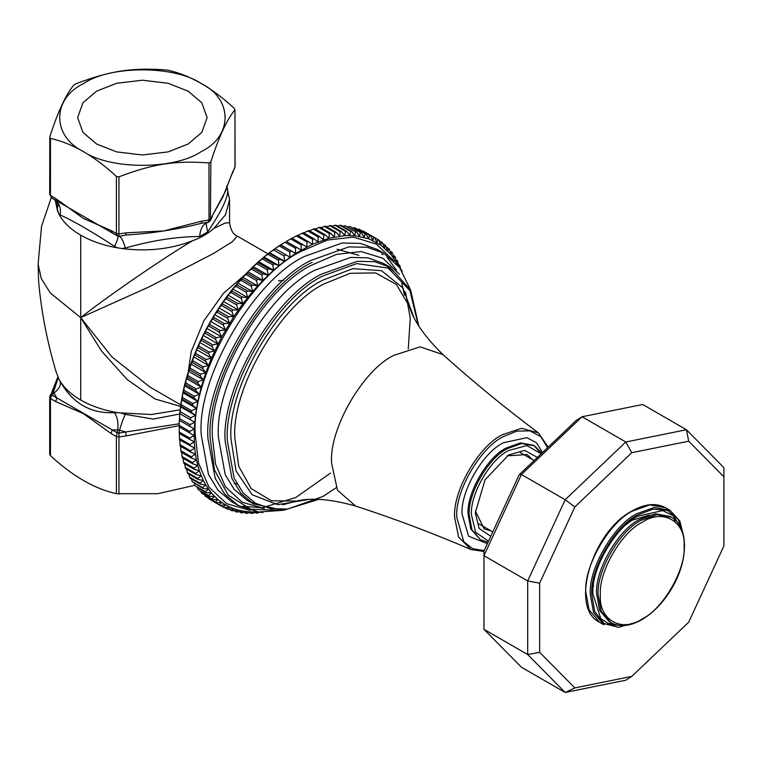 <?xml version="1.0" encoding="UTF-8"?>
<svg xmlns="http://www.w3.org/2000/svg" width="762" height="762" viewBox="0 0 762 762"><rect width="100%" height="100%" fill="white"/><g stroke="black" fill="none" stroke-linecap="round" stroke-linejoin="round"><path stroke-width="1.14" d="M233.058 171.079L222.914 196.872L212.779 214.789L225.266 191.605C226.019 189.576 229.467 179.518 232.743 172.507L234.982 166.935L234.982 109.842L234.296 108.366C212.322 87.973 190.348 75.286 168.383 70.314L165.83 69.914C131.635 67.494 109.966 70.847 75.781 83.849L73.914 84.925C65.865 94.545 57.826 111.871 49.787 136.912L50.463 138.389C72.438 143.361 94.412 156.048 116.386 176.441L118.939 176.841C153.124 163.84 174.803 160.487 208.988 162.906L210.855 161.83C218.894 136.789 226.933 119.463 234.982 109.842L235.067 166.545L232.667 172.679M201.244 151.571C233.001 136.274 233.001 98.898 201.244 83.601C174.755 65.275 110.014 65.275 83.525 83.601C51.768 98.898 51.768 136.274 83.525 151.571C110.014 169.907 174.755 169.907 201.244 151.571M49.787 136.912L49.692 194.405L51.883 198.082L49.787 194.015M49.787 454.171L50.463 455.647C72.438 476.04 94.412 488.728 116.386 493.7L157.886 493.69L194.853 485.289M96.603 91.154L116.662 83.287L142.38 80.21L168.097 83.287L188.166 91.154L201.797 102.746L207.131 117.586L201.797 132.436L188.166 144.018L168.097 151.895L142.38 154.972L116.662 151.895L96.603 144.018L82.963 132.436L77.638 117.586L82.963 102.746L96.603 91.154M187.233 379.019L191.224 351.587L203.883 320.821L223.457 293.322L245.316 274.482M58.474 204.387L57.207 208.683L58.722 213.798C62.96 221.99 70.294 229.114 80.715 235.182C91.23 241.202 103.575 245.431 117.758 247.879L121.872 248.517C147.237 251.755 170.707 249.203 192.291 240.868C162.173 258.87 106.147 297.409 80.715 317.611L101.403 350.891L127.273 379.638L155 398.964L180.565 406.413M56.14 371.904L58.722 378.647C62.96 386.839 70.294 393.964 80.715 400.031C91.23 406.051 103.575 410.28 117.758 412.728L151.343 414.518L180.156 409.813M180.765 404.87L150.028 387.125L111.852 356.845L80.715 317.611L50.368 293.056L41.338 278.654L38.11 264.3L41.539 226.333L51.264 197.653M57.617 211.417L55.178 200.092M80.715 235.182L80.715 317.611L148.819 287.026L213.274 253.594L232.086 241.916L237.258 236.087C233.191 234.429 230.638 230.01 229.591 222.799L225.333 222.961L213.893 228.4L225.504 214.817L229.591 199.587L226.876 187.128M192.291 240.868C200.806 237.801 208.007 233.648 213.893 228.4M118.939 494.1L118.967 433.016L117.167 432.74L116.386 436.607L116.386 493.7M50.463 455.647L50.463 398.545L51.883 395.049L51.397 394.002L49.692 397.459L49.692 454.447M49.787 397.078L50.463 398.545L55.721 401.584L83.429 413.642L111.128 433.568L116.386 436.607L118.939 436.997L126.111 435.893L125.711 431.978L118.967 433.016L119.539 430.244L125.711 431.978L179.232 423.786M126.111 435.893L179.203 425.634M50.121 395.583L53.197 390.115L57.902 376.923M55.721 401.584L56.817 397.897L51.883 395.049L53.997 393.173L56.817 397.897L112.224 429.892L117.729 429.968C118.52 423.015 117.453 417.252 114.548 412.671C90.659 413.795 72.504 403.317 60.103 381.238L58.731 378.657M111.128 433.568L112.224 429.892L117.167 432.74L117.729 429.968L119.539 430.244C121.472 423.472 123.406 418.176 125.339 414.347L121.882 413.366M60.103 381.238C61.265 384.81 59.226 388.791 53.997 393.173L53.511 392.125L51.397 394.002L53.197 390.115L53.511 392.125L58.169 377.895M179.746 414.014L153.162 419.081L125.339 414.347M208.988 162.906L208.988 220.008L208.15 222.256L208.731 222.113M210.398 220.618L210.855 161.83M116.386 176.441L116.386 233.543L111.128 230.505L112.224 232.924L117.167 235.782L118.967 236.058L118.939 233.934L116.386 233.543L117.729 236.106C118.52 237.011 117.453 240.43 114.548 246.355L117.767 247.869M212.779 214.789L210.855 218.923L208.988 220.008L201.806 221.113L201.406 223.304L208.15 222.256L201.406 223.304C177.717 229.381 150.343 233.639 125.711 235.01L119.539 236.382C121.472 237.468 123.406 241.344 125.339 248.021C152.238 240.421 177.032 236.591 199.73 236.515L207.626 231.953C222.113 210.56 228.752 196.253 227.562 189.005L227.133 187.738M201.806 221.113L163.954 230.905L126.111 232.829L125.711 235.01L119.539 236.382L117.729 236.106L53.997 199.311C59.226 202.778 61.265 207.988 60.103 214.913C72.504 220.418 90.659 230.896 114.548 246.355M111.128 230.505L83.42 218.446L55.721 198.52L56.817 200.939L51.883 198.082M206.083 223.457L207.626 231.953M226.866 187.166L227.562 189.005M212.465 216.218L210.569 220.313L208.693 222.123L206.607 222.914C202.463 224.942 200.168 229.476 199.73 236.515M121.872 248.507L125.339 248.021M58.731 213.789L60.103 214.913M57.055 201.901L57.207 208.683M117.767 412.737L114.548 412.671M278.511 280.835L283.702 280.378M507.101 455.867L527.113 454.543L532.267 459.505M491.042 530.904L484.175 528.923L475.317 510.931M537.42 457.39L524.675 450.428L508.635 454.943L485.051 479.841L475.278 512.721L479.108 528.428L490.766 536.296M400.717 269.1L399.717 265.262L399.031 266.948L397.364 260.604L396.621 262.499L395.345 257.194L394.735 256.251L393.944 258.356L392.516 253.089L391.839 252.212L391.011 254.527L389.42 249.307L388.696 248.507L387.839 251.022L385.305 245.145L384.429 247.86L382.514 242.773L381.676 242.125L380.79 245.04L378.704 240.03L377.828 239.468L376.923 242.573L374.685 237.649L363.293 231.124L373.751 237.173L372.866 240.468L370.456 235.649L359.016 229.2L369.475 235.248L368.598 238.725L366.027 234.01L354.549 227.657L365.008 233.696L364.15 237.344L361.417 232.753L349.891 226.485L360.359 232.524L359.531 236.353L356.635 231.886L345.081 225.704L355.54 231.743L354.749 235.725L351.701 231.4L341.233 225.362L340.109 225.304L350.568 231.343L349.825 235.487L346.615 231.305L336.147 225.257L334.994 225.285L345.453 231.334L344.767 235.62L341.395 231.591L330.937 225.542L329.746 225.666L340.214 231.705L339.585 236.134L336.071 232.258L325.603 226.219L324.393 226.419L334.861 232.467L334.299 237.02L330.632 233.315L320.173 227.276L318.945 227.562L329.403 233.61L328.927 238.287L325.117 234.753L314.649 228.714L313.401 229.086L323.869 235.134L323.479 239.925L319.526 236.572L309.058 230.534L307.8 230.991L318.259 237.03L317.964 241.925L313.877 238.763L303.409 232.724L302.143 233.258L312.601 239.306L312.41 244.288L297.723 235.277L296.447 235.896L306.915 241.935L306.819 247.002L292.008 238.192L290.732 238.887L301.19 244.935L301.219 250.069L286.293 241.449L290.732 238.887M401.25 269.9L401.669 270.529M398.536 264.576L399.717 265.262M383.124 254.708L381.667 253.87M395.973 259.804L397.364 260.604M393.125 255.318L394.735 256.251M389.992 251.146L391.839 252.212M386.572 247.279L388.696 248.507M382.876 243.745L385.305 245.145M378.914 240.535L381.676 242.125M373.751 237.173L377.828 239.468M362.75 231.2L363.293 231.124M357.988 229.372L359.016 229.2M353.082 227.943L354.549 227.657M348.024 226.914L349.891 226.485M342.843 226.285L345.081 225.704M337.537 226.057L340.109 225.304M332.118 226.228L334.994 225.285M326.593 226.79L329.746 225.666M320.983 227.752L324.393 226.419M315.306 229.095L318.945 227.562M309.562 230.819L313.401 229.086M303.019 233.296L307.8 230.991M297.456 235.658L302.143 233.258M291.875 238.373L296.447 235.896M179.213 432.035L179.251 433.502L194.291 441.912L194.291 428.968L195.463 415.423L197.787 401.422L201.254 387.115L205.816 372.656L211.417 358.216L221.647 336.918L233.829 316.525L242.897 303.686L252.603 291.608L262.842 280.435L273.501 270.281L284.464 261.261L295.608 253.479L280.568 245.059L285.007 242.23L295.466 248.279L295.608 253.479L280.664 244.85L275.072 248.583L279.292 245.916L289.76 251.955L290.027 257.213L275.072 248.583L269.519 252.632L273.606 249.926L284.064 255.975L284.464 261.261L279.683 259.309L269.215 253.26L269.519 252.632L264.004 256.994L267.957 254.26L278.425 260.309L278.959 265.624L274.082 263.881L263.614 257.832L264.004 256.994L258.556 261.652L262.366 258.899L272.834 264.947L273.501 270.281L268.538 268.748L258.08 262.709L258.556 261.652L253.175 266.595L256.851 263.833L267.31 269.881L268.129 275.225L263.09 273.901L252.622 267.862L253.175 266.595L247.898 271.805L251.412 269.053L261.88 275.092L262.842 280.435L257.737 279.321L247.269 273.282L247.898 271.805L242.716 277.273L246.088 274.53L256.546 280.578L257.661 285.902L252.489 285.007L242.03 278.959L242.716 277.273L237.658 282.978L240.868 280.264L251.336 286.312L252.603 291.608L247.374 290.922L236.915 284.883L237.658 282.978L232.734 288.912L235.782 286.236L246.25 292.284L247.679 297.542L242.402 297.066L231.943 291.017L232.734 288.912L227.952 295.056L230.848 292.427L241.306 298.466L242.897 303.686L237.582 303.409L227.124 297.37L227.952 295.056L223.333 301.39L226.066 298.818L236.525 304.857L238.277 310.02L232.934 309.943L222.475 303.905L223.333 301.39L218.885 307.896L221.456 305.4L231.915 311.439L233.829 316.525L228.467 316.659L218.008 310.62L218.885 307.896L214.617 314.563L217.027 312.144L227.495 318.183L229.572 323.193L224.19 323.517L213.731 317.478L214.617 314.563L210.55 321.364L212.798 319.03L223.266 325.079L225.504 329.994L220.123 330.517L209.655 324.469L210.55 321.364L206.692 328.289L208.778 326.06L219.237 332.099L221.647 336.918L216.265 337.623L205.807 331.584L206.692 328.289L203.054 335.309L204.968 333.194L215.436 339.233L218.008 343.938L212.636 344.834L202.178 338.785L203.054 335.309L199.644 342.414L201.397 340.414L211.855 346.453L214.589 351.044L209.245 352.111L198.787 346.072L199.644 342.414L196.472 349.587L198.053 347.71L208.521 353.749L211.417 358.216L206.102 359.445L195.644 353.406L196.472 349.587L193.538 356.797L194.967 355.054L205.435 361.102L208.493 365.427L203.216 366.817L192.748 360.778L193.538 356.797L190.862 364.026L192.138 362.436L202.597 368.475L205.816 372.656L200.587 374.209L190.119 368.17L190.862 364.026L188.452 371.265L189.567 369.827L200.035 375.866L203.397 379.895L198.225 381.591L187.766 375.552L188.452 371.265L186.309 378.485L187.271 377.2L197.739 383.248L201.254 387.115L196.148 388.953L185.68 382.905L186.309 378.485L184.433 385.667L185.252 384.553L195.72 390.592L199.387 394.297L194.348 396.259L183.88 390.22L184.433 385.667L182.842 392.792L183.518 391.849L193.977 397.897L197.787 401.422L192.834 403.508L182.366 397.469L182.842 392.792L181.537 399.84L182.07 399.078L192.529 405.127L196.482 408.47L191.605 410.67L181.146 404.632L181.537 399.84L180.508 406.794L180.908 406.222L191.376 412.261L195.463 415.423L190.681 417.728L180.213 411.69L180.508 406.794L179.784 413.633L194.729 422.262L190.043 424.663L179.584 418.614L179.784 413.633L179.337 420.338L194.291 428.968L189.719 431.454L179.251 425.406L179.337 420.338L179.194 426.891L194.139 435.531L189.681 438.074L179.213 432.035L179.251 425.406M290.027 257.213L275.072 248.583M284.464 261.261L269.519 252.632M278.959 265.624L264.004 256.994M273.501 270.281L258.556 261.652M268.129 275.225L253.175 266.595M262.842 280.435L247.898 271.805M257.661 285.902L242.716 277.273M252.603 291.608L237.658 282.978M247.679 297.542L232.734 288.912M242.897 303.686L227.952 295.056M238.277 310.02L223.333 301.39M233.829 316.525L218.885 307.896M229.572 323.193L214.617 314.563M225.504 329.994L210.55 321.364M221.647 336.918L206.692 328.289M218.008 343.938L203.054 335.309M214.589 351.044L199.644 342.414M211.417 358.216L196.472 349.587M208.493 365.427L193.538 356.797M205.816 372.656L190.862 364.026M203.397 379.895L188.452 371.265M201.254 387.115L186.309 378.485M199.387 394.297L184.433 385.667M197.787 401.422L182.842 392.792M196.482 408.47L181.537 399.84M195.463 415.423L180.508 406.794M194.729 422.262L179.784 413.633M194.291 428.968L179.337 420.338M194.139 435.531L179.194 426.891M179.48 438.483L179.584 439.903L194.729 448.113L194.291 441.912L189.948 444.522L179.48 438.483L179.337 433.283M180.051 444.732L180.213 446.103L190.681 452.152L195.463 454.104L194.729 448.113L190.51 450.771L180.051 444.732L179.784 439.483M180.908 450.771L181.146 452.095L191.605 458.133L196.482 459.886L195.463 454.104L191.376 456.809L180.908 450.771L180.508 445.475M182.07 456.571L182.366 457.838L192.834 463.887L197.787 465.42L196.482 459.886L192.529 462.61L182.07 456.571L181.642 452.38M183.518 462.134L183.88 463.344L194.348 469.382L199.387 470.706L197.787 465.42L193.977 468.173L183.518 462.134L183.023 458.219M185.252 467.42L185.68 468.573L196.148 474.612L201.254 475.726L199.387 470.706L195.72 473.469L185.252 467.42L184.699 463.81M187.271 472.44L187.766 473.526L198.225 479.565L203.397 480.47L201.254 475.726L197.739 478.479L187.271 472.44L186.671 469.144M189.567 477.164L190.119 478.184L200.587 484.232L205.816 484.918L203.397 480.47L200.035 483.213L189.567 477.164L188.947 474.212M192.138 481.594L203.216 488.585L208.493 489.061L205.816 484.918L202.597 487.632L192.138 481.594L191.51 478.984M194.967 485.699L206.102 492.614L211.417 492.89L208.493 489.061L205.435 491.738L194.967 485.699L194.358 483.47M198.053 489.48L209.245 496.319L214.589 496.395L211.417 492.89L208.521 495.519L198.053 489.48L197.491 487.642M201.397 492.919L212.636 499.691L218.008 499.558L214.589 496.395L211.855 498.958L201.397 492.919L200.911 491.509M204.968 496.014L216.265 502.701L221.647 502.377L218.008 499.558L215.436 502.053L204.968 496.014L204.607 495.043M208.778 498.758L220.123 505.368L225.504 504.844L221.647 502.377L219.237 504.796L208.569 498.253M223.266 507.178L224.19 507.654L229.572 506.949L225.504 504.844L223.266 507.178L212.798 501.139M227.495 509.187L233.829 508.692L229.572 506.949L227.495 509.187L224.733 507.587M231.915 510.816L238.277 510.073L233.829 508.692L231.915 510.816L229.495 509.416M236.525 512.074L242.897 511.064L238.277 510.073L236.525 512.074L234.401 510.845M241.306 512.94L247.679 511.693L242.897 511.064L241.306 512.94L239.459 511.873M246.25 513.426L252.603 511.931L247.679 511.693L246.25 513.426L244.64 512.502M251.336 513.531L257.661 511.797L252.603 511.931L251.336 513.531L249.946 512.731M257.661 511.797L256.546 513.245L255.365 512.559M262.09 512.293L261.328 512.255M256.546 513.245L260.375 512.178M261.88 512.569L263.09 512.359M219.237 504.796L220.123 505.368M215.436 502.053L216.265 502.701M211.855 498.958L212.636 499.691M208.521 495.519L209.245 496.319M205.435 491.738L206.102 492.614M202.597 487.632L203.216 488.585M200.035 483.213L200.587 484.232M197.739 478.479L198.225 479.565M195.72 473.469L196.148 474.612M193.977 468.173L194.348 469.382M192.529 462.61L192.834 463.887M191.376 456.809L191.605 458.133M190.51 450.771L190.681 452.152M189.948 444.522L190.043 445.941M189.681 438.074L189.719 439.541M189.719 431.454L189.681 432.949M190.043 424.663L189.948 426.196M190.681 417.728L190.51 419.291M191.605 410.67L191.376 412.261M192.834 403.508L192.529 405.127M194.348 396.259L193.977 397.897M196.148 388.953L195.72 390.592M198.225 381.591L197.739 383.248M200.587 374.209L200.035 375.866M203.216 366.817L202.597 368.475M206.102 359.445L205.435 361.102M209.245 352.111L208.521 353.749M212.636 344.834L211.855 346.453M216.265 337.623L215.436 339.233M220.123 330.517L219.237 332.099M224.19 323.517L223.266 325.079M228.467 316.659L227.495 318.183M232.934 309.943L231.915 311.439M237.582 303.409L236.525 304.857M242.402 297.066L241.306 298.466M247.374 290.922L246.25 292.284M252.489 285.007L251.336 286.312M257.737 279.321L256.546 280.578M263.09 273.901L261.88 275.092M268.538 268.748L267.31 269.881M274.082 263.881L272.834 264.947M279.683 259.309L278.425 260.309M285.34 255.041L284.064 255.975M291.036 251.108L289.76 251.955M296.751 247.498L295.466 248.279M295.608 253.479L312.41 244.288L328.927 238.287L344.767 235.62L354.749 235.725L368.598 238.725L380.79 245.04L391.011 254.527L399.031 266.948M302.476 244.231L301.19 244.935M308.191 241.316L306.915 241.935M313.877 238.763L312.601 239.306M319.526 236.572L318.259 237.03M325.117 234.753L323.869 235.134M330.632 233.315L329.403 233.61M336.071 232.258L334.861 232.467M341.395 231.591L340.214 231.705M346.615 231.305L345.453 231.334M351.701 231.4L350.568 231.343M356.635 231.886L355.54 231.743M361.417 232.753L360.359 232.524M366.027 234.01L365.008 233.696M370.456 235.649L369.475 235.248M402.231 271.367L401.803 270.215M179.48 420.157L179.584 418.614M180.051 413.252L180.213 411.69M180.908 406.222L181.146 404.632M182.07 399.078L182.366 397.469M183.518 391.849L183.88 390.22M185.252 384.553L185.68 382.905M187.271 377.2L187.766 375.552M189.567 369.827L190.119 368.17M192.138 362.436L192.748 360.778M194.967 355.054L195.644 353.406M198.053 347.71L198.787 346.072M201.397 340.414L202.178 338.785M204.968 333.194L205.807 331.584M208.778 326.06L209.655 324.469M212.798 319.03L213.731 317.478M217.027 312.144L218.008 310.62M221.456 305.4L222.475 303.905M226.066 298.818L227.124 297.37M230.848 292.427L231.943 291.017M235.782 286.236L236.915 284.883M240.868 280.264L242.03 278.959M246.088 274.53L247.269 273.282M251.412 269.053L252.622 267.862M256.851 263.833L258.08 262.709M262.366 258.899L263.614 257.832M267.957 254.26L269.215 253.26M273.606 249.926L274.872 249.003M279.292 245.916L280.568 245.059M285.007 242.23L280.664 244.85M337.099 249.222L358.854 255.327M521.437 667.226L483.965 629.307L483.965 555.688L521.437 474.507L519.16 474.793L483.965 551.031L483.965 555.688L527.695 580.939L527.695 654.548L565.166 692.467L625.793 680.218L631.774 676.408L574.843 687.915L565.166 692.467L521.437 667.226M574.843 687.915L539.648 652.31L539.648 583.178L574.843 506.94L631.774 452.704L688.715 441.198L723.9 476.802L723.9 467.658L686.429 429.739L642.699 404.489L582.073 416.747L625.793 441.998L565.166 499.748L521.437 474.507L582.073 416.747L576.091 420.557L519.16 474.793M688.715 441.198L686.429 429.739L625.793 441.998L631.774 452.704M574.843 506.94L565.166 499.748L527.695 580.939L539.648 583.178M539.648 652.31L527.695 654.548L483.965 629.307M723.9 476.802L723.9 545.935L688.715 622.173L631.774 676.408M593.474 586.673L593.493 585.264M620.325 528.961L631.774 520.322L649.434 515.112M234.982 166.154L234.658 168.383M55.721 198.52L50.463 195.482L50.463 138.389M80.715 400.031L80.715 317.611M126.111 232.829L118.939 233.934L118.939 176.841M488.509 541.191L475.659 532.352L471.449 514.931C469.783 494.643 490.233 459.229 508.635 450.523L526.885 445.513L541.144 453.847M393.983 261.052L376.523 244.173L353.349 237.106L327.241 240.087L301.219 251.365C248.793 276.158 190.529 377.085 195.262 434.883L198.52 463.106L209.026 487.232L226.8 503.758L250.212 510.388M480.422 539.734L470.773 529.009L468.087 514.283C466.373 493.385 487.442 456.895 506.387 447.932L520.494 442.893L533.476 445.246L534.6 445.894L521.618 443.541L507.511 448.58C488.556 457.543 467.497 494.033 469.202 514.931L471.897 529.657L480.422 539.734L488.032 542.23M542.506 452.542L536.458 442.77L526.885 437.655L503.406 442.751C482.965 452.418 460.258 491.757 462.105 514.283L468.592 536.191L487.375 543.639M484.165 550.593L472.678 548.688L463.753 541.677L456.771 517.36C454.685 491.928 480.327 447.504 503.406 436.597L516.798 431.13L529.952 430.844L540.763 436.645L547.583 447.713M238.125 505.425L231.4 501.539L218.027 490.252L208.474 474.469L201.244 434.883C196.644 378.714 253.26 280.645 304.209 256.546L342.1 243.011L360.55 243.392L377.009 249.336L383.734 253.213L367.274 247.279L348.834 246.898L310.934 260.433C259.994 284.521 203.368 382.6 207.969 438.76L215.198 478.355L224.752 494.128L238.125 505.425L258.594 512.007L282.197 510.359M263.281 508.159L261.69 508.264M418.767 325.936L410.632 290.084L390.087 267.252L374.637 261.68L357.33 261.328L321.774 274.025C273.977 296.628 220.847 388.658 225.161 441.35L231.943 478.498L240.906 493.309L253.46 503.901L246.736 500.015L234.182 489.423L225.219 474.612L218.437 437.464C214.112 384.772 267.243 292.751 315.039 270.139L350.606 257.442L367.913 257.804L383.353 263.376L392.859 270.796M399.459 274.368L383.076 258.337L361.245 251.565L336.613 254.327L312.058 264.957C262.776 288.265 208.007 383.143 212.455 437.464L215.532 464.048L225.447 486.766L242.23 502.291L264.309 508.464M278.902 510.292L250.717 509.254L228.152 495.062L214.465 469.925L210.217 438.76C205.664 383.21 261.671 286.207 312.058 262.366M355.53 506.006C330.708 499.11 311.125 497.462 296.799 501.063L271.52 500.767L251.146 488.556L238.754 466.354L234.896 438.607C230.905 389.858 280.045 304.743 324.26 283.826L350.215 273.291L375.647 272.929L396.402 284.464L409.299 306.2C413.347 320.411 424.558 336.547 442.941 354.597L420.176 346.853L393.897 355.311C363.093 369.884 328.841 429.206 331.622 463.172L337.442 490.157L355.53 506.006C394.459 518.703 432.959 533.209 471.011 549.535L483.965 551.355M413.509 316.411L402.898 287.884L381.476 270.672L352.844 268.634L322.888 280.13C277.435 301.638 226.905 389.153 231.019 439.264L236.039 470.964L252.117 494.738L277.73 504.682L307.743 499.605M336.252 487.69L322.888 496.481L287.741 509.035L270.643 508.673L255.375 503.168L242.973 492.7L234.105 478.069L227.409 441.35C223.133 389.268 275.644 298.313 322.888 275.968L356.673 263.595L388.21 268.081L409.946 290.665L418.233 325.069M548.173 447.151L538.382 432.845L521.418 428.301L502.387 434.721C478.765 445.894 452.504 491.376 454.638 517.427L458.6 537.115L471.011 549.535L483.965 551.478M607.333 623.621L613.248 623.83M675.037 521.627L674.294 519.836M632.527 511.045L649.719 504.901L665.559 507.768C656.082 502.663 644.9 503.739 631.993 510.997C592.084 531.666 569.233 608.057 599.494 622.202L589.093 609.924L585.807 591.96C583.721 566.48 609.409 521.98 632.527 511.045M683.943 537.734L679.837 521.037L670.046 510.359L654.206 507.492L637.013 513.636C613.896 524.57 588.207 569.062 590.293 594.551L593.569 612.515L603.98 624.792L599.494 622.202M634.784 622.697L618.544 627.326L604.056 623.564L594.722 611.505L591.788 594.551C589.731 569.471 615.01 525.685 637.756 514.931L653.091 509.111L667.664 510.435L678.342 519.646L683.304 534.562M679.79 525.685L673.027 515.664L662.702 510.569L637.756 516.226C615.572 526.723 590.902 569.433 592.912 593.903L600.799 618.677L610.724 624.935L623.126 625.412M610.733 622.592L609.238 621.725L599.665 610.429L596.646 593.903C594.722 570.452 618.363 529.514 639.623 519.455L655.444 513.807L670.017 516.446L671.513 517.312L656.939 514.674L641.118 520.322C619.858 530.381 596.217 571.319 598.141 594.76L601.161 611.286L610.733 622.592C619.535 627.317 629.841 626.393 641.642 619.811C653.501 612.838 663.664 602.171 672.113 587.797C688.619 560.041 688.781 526.504 671.513 517.312M642.242 522.265C662.95 508.149 685.971 521.437 684.095 546.43C685.971 569.262 662.95 609.133 642.242 618.934C621.535 633.051 598.513 619.754 600.38 594.76C598.513 571.929 621.535 532.057 642.242 522.265M38.11 263.557L38.586 280.94C41.234 311.353 47.139 341.852 56.293 372.447M150.028 387.125L151.086 387.734M267.976 253.822L237.249 236.087M50.102 395.63L49.692 397.469M52.102 391.335L57.883 376.885M226.543 186.395L226.914 187.242L226.657 186.357M206.102 223.447L207.026 222.828M53.997 199.311C58.007 202.997 59.503 204.74 58.483 204.549L58.464 204.378M229.591 199.587L229.591 222.809M57.855 376.771L58.102 377.657M520.246 452.561L534.095 460.562M479.022 523.97L492.785 531.914M534.01 445.57L540.096 452.399M386.944 257.042L396.421 270.139M401.764 283.321L404.47 295.208M330.565 473.05L295.713 497.567L262.128 507.768M262.071 507.768L243.04 506.292M405.536 292.16L410.27 318.211L408.242 348.967M295.17 501.377L282.75 504.825M257.908 504.53L250.127 501.777M390.087 267.252L383.353 263.376M410.042 288.912L399.679 267.643L383.734 253.213M253.46 503.901L283.502 510.273L318.611 499.396M541.868 453.152L534.6 445.894M538.382 432.845C505.216 408.051 473.402 381.962 442.941 354.597M234.182 483.213L237.011 484.013M670.046 510.359L665.559 507.768"/></g></svg>
